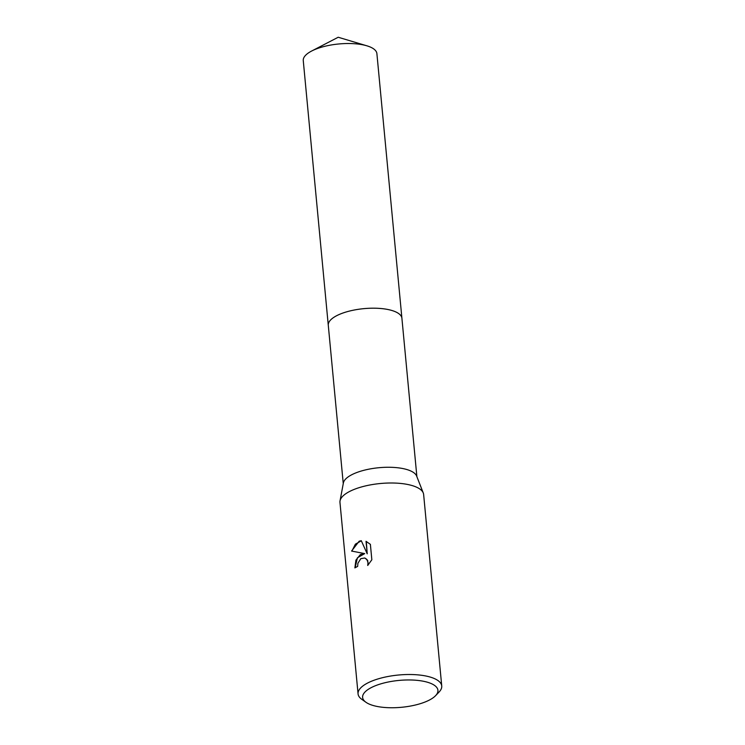 <?xml version="1.0" encoding="UTF-8"?>
<svg xmlns="http://www.w3.org/2000/svg" width="745" height="745" viewBox="0 0 745 745"><rect width="100%" height="100%" fill="white"/><g stroke="black" fill="none" stroke-linecap="round" stroke-linejoin="round"><path stroke-width="1.12" d="M343.259 483.663L328.284 325.267A36.98 13.196 -5.4 0 1 340.865 313.803A36.98 13.196 -5.4 0 1 379.773 308.43A36.98 13.196 -5.4 0 1 401.918 318.301A36.98 13.196 -5.4 0 1 401.937 318.497M328.294 325.397A36.98 13.196 -5.4 0 1 340.865 313.803A36.98 13.196 -5.4 0 1 379.95 308.439A36.98 13.196 -5.4 0 1 401.928 318.441M365.953 702.274L361.772 699.304A42.027 14.993 -5.4 0 1 358.066 693.902L339.962 502.391A42.027 14.993 -5.4 0 1 340.037 500.854L343.38 482.974A36.98 13.196 -5.4 0 1 355.905 472.87A36.98 13.196 -5.4 0 1 393.062 467.385A36.98 13.196 -5.4 0 1 416.632 476.046L423.272 492.985A42.027 14.993 -5.4 0 1 423.635 494.484L441.738 685.996A42.027 14.993 -5.4 0 1 439.103 691.993L435.555 695.7A37.818 13.494 -5.4 0 1 425.05 702.014A37.818 13.494 -5.4 0 1 365.953 702.274A37.818 13.494 -5.4 0 1 375.489 685.698A37.818 13.494 -5.4 0 1 421.717 680.949A37.818 13.494 -5.4 0 1 435.555 695.7M340.037 500.854A42.027 14.993 -5.4 0 1 354.266 489.372A42.027 14.993 -5.4 0 1 396.489 483.132A42.027 14.993 -5.4 0 1 423.272 492.985M360.422 554.513L364.715 553.6L351.575 551.058L359.165 541.215L361.278 540.693L367.211 553.824L366.028 541.326L370.386 544.344L371.839 559.765L367.695 565.464L368.049 562.484L366.726 559.299L364.771 557.996L360.813 558.648L357.879 563.35L357.665 566.414A42.027 14.993 174.6 0 0 354.881 567.904L355.924 560.119L360.422 554.513M358.066 693.902A42.027 14.993 -5.4 0 1 372.37 680.883A42.027 14.993 -5.4 0 1 416.567 674.765A42.027 14.993 -5.4 0 1 441.738 685.996M355.142 567.746L357.423 557.791L364.715 553.6M364.91 558.042L367.648 560.324L368.123 565.017M366.317 541.438L367.211 553.824M361.334 540.814L355.393 544.148L351.882 551.104M328.303 325.453A36.98 13.196 -5.4 0 1 328.275 325.258L303.262 60.587A36.98 13.196 -5.4 0 1 311.643 51.032A36.98 13.196 -5.4 0 1 366.875 45.808A36.98 13.196 -5.4 0 1 367.825 46.106A36.98 13.196 -5.4 0 1 376.896 53.631L416.883 476.698M328.275 325.258A36.98 13.196 -5.4 0 1 351.575 310.572A36.98 13.196 -5.4 0 1 392.848 310.777A36.98 13.196 -5.4 0 1 401.918 318.301M366.875 45.808L338.202 37.25L311.643 51.032"/></g></svg>
